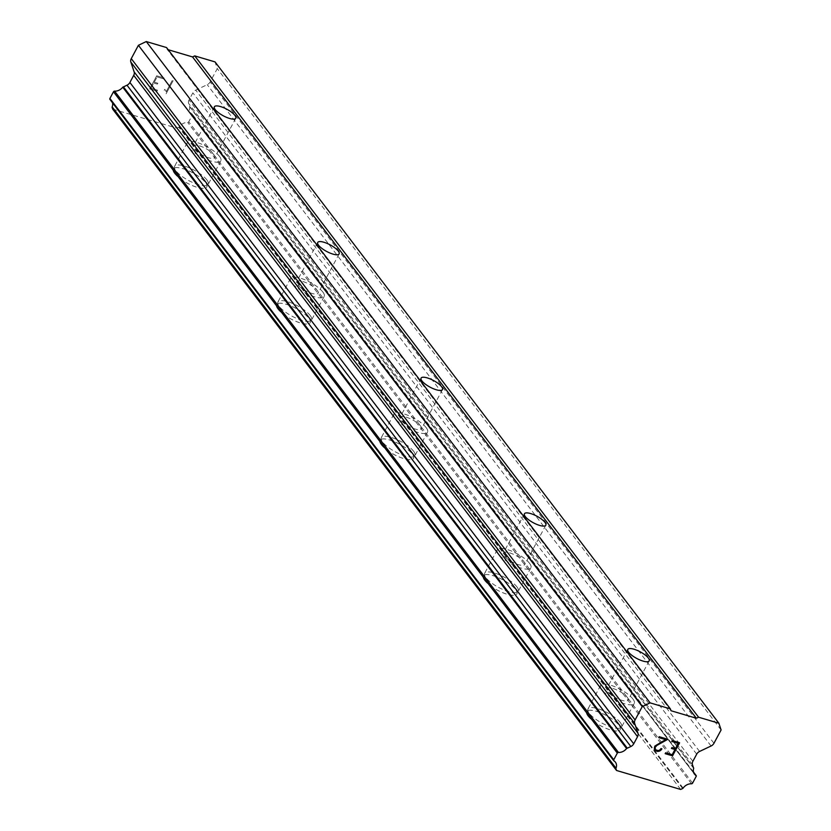 <?xml version="1.0" encoding="UTF-8"?>
<svg xmlns="http://www.w3.org/2000/svg" width="831" height="831" viewBox="0 0 831 831"><rect width="100%" height="100%" fill="white"/><g stroke="black" fill="none" stroke-linecap="round" stroke-linejoin="round"><path stroke-width="0.62" stroke-dasharray="4.16 3.12" d="M213.879 154.722A12.143 3.729 -151.8 0 1 214.72 157.547A12.143 3.729 -151.8 0 1 205.465 156.633A12.143 3.729 -151.8 0 1 194.163 148.884A12.143 3.729 -151.8 0 1 193.322 146.069A12.143 3.729 -151.8 0 1 202.577 146.983A12.143 3.729 -151.8 0 1 213.879 154.722M174.51 173.378A19.082 5.869 28.2 0 0 192.262 185.542A19.082 5.869 28.2 0 0 206.815 186.975A19.082 5.869 28.2 0 0 205.486 182.54A19.082 5.869 28.2 0 0 187.733 170.386A19.082 5.869 28.2 0 0 173.18 168.942A19.082 5.869 28.2 0 0 174.51 173.378M174.489 173.409A19.082 5.869 28.2 0 0 192.252 185.562A19.082 5.869 28.2 0 0 206.794 187.006A19.082 5.869 28.2 0 0 205.475 182.571A19.082 5.869 28.2 0 0 187.713 170.407A19.082 5.869 28.2 0 0 173.17 168.973A19.082 5.869 28.2 0 0 174.489 173.409M317.234 290.383A12.143 3.729 -151.8 0 1 318.076 293.198A12.143 3.729 -151.8 0 1 308.81 292.283A12.143 3.729 -151.8 0 1 297.519 284.545A12.143 3.729 -151.8 0 1 296.667 281.719A12.143 3.729 -151.8 0 1 305.933 282.633A12.143 3.729 -151.8 0 1 317.234 290.383M277.855 309.028A19.082 5.869 28.2 0 0 295.618 321.192A19.082 5.869 28.2 0 0 310.16 322.636A19.082 5.869 28.2 0 0 308.841 318.2A19.082 5.869 28.2 0 0 291.079 306.037A19.082 5.869 28.2 0 0 276.536 304.603A19.082 5.869 28.2 0 0 277.855 309.028M277.845 309.059A19.082 5.869 28.2 0 0 295.597 321.223A19.082 5.869 28.2 0 0 310.15 322.657A19.082 5.869 28.2 0 0 308.82 318.231A19.082 5.869 28.2 0 0 291.068 306.068A19.082 5.869 28.2 0 0 276.515 304.624A19.082 5.869 28.2 0 0 277.845 309.059M420.579 426.033A12.143 3.729 -151.8 0 1 421.421 428.858A12.143 3.729 -151.8 0 1 412.166 427.934A12.143 3.729 -151.8 0 1 400.864 420.195A12.143 3.729 -151.8 0 1 400.023 417.38A12.143 3.729 -151.8 0 1 409.278 418.294A12.143 3.729 -151.8 0 1 420.579 426.033M381.211 444.689A19.082 5.869 28.2 0 0 398.963 456.853A19.082 5.869 28.2 0 0 413.516 458.286A19.082 5.869 28.2 0 0 412.186 453.851A19.082 5.869 28.2 0 0 394.434 441.687A19.082 5.869 28.2 0 0 379.881 440.253A19.082 5.869 28.2 0 0 381.211 444.689M381.19 444.71A19.082 5.869 28.2 0 0 398.953 456.873A19.082 5.869 28.2 0 0 413.495 458.317A19.082 5.869 28.2 0 0 412.176 453.882A19.082 5.869 28.2 0 0 394.413 441.718A19.082 5.869 28.2 0 0 379.871 440.285A19.082 5.869 28.2 0 0 381.19 444.71M523.935 561.694A12.143 3.729 -151.8 0 1 524.777 564.509A12.143 3.729 -151.8 0 1 515.511 563.595A12.143 3.729 -151.8 0 1 504.22 555.856A12.143 3.729 -151.8 0 1 503.378 553.03A12.143 3.729 -151.8 0 1 512.634 553.945A12.143 3.729 -151.8 0 1 523.935 561.694M484.556 580.339A19.082 5.869 28.2 0 0 502.319 592.503A19.082 5.869 28.2 0 0 516.861 593.936A19.082 5.869 28.2 0 0 515.542 589.511A19.082 5.869 28.2 0 0 497.779 577.348A19.082 5.869 28.2 0 0 483.237 575.914A19.082 5.869 28.2 0 0 484.556 580.339M484.546 580.37A19.082 5.869 28.2 0 0 502.298 592.534A19.082 5.869 28.2 0 0 516.851 593.968A19.082 5.869 28.2 0 0 515.521 589.543A19.082 5.869 28.2 0 0 497.769 577.379A19.082 5.869 28.2 0 0 483.216 575.935A19.082 5.869 28.2 0 0 484.546 580.37M627.28 697.344A12.143 3.729 -151.8 0 1 628.122 700.159A12.143 3.729 -151.8 0 1 618.866 699.245A12.143 3.729 -151.8 0 1 607.565 691.506A12.143 3.729 -151.8 0 1 606.723 688.691A12.143 3.729 -151.8 0 1 615.979 689.605A12.143 3.729 -151.8 0 1 627.28 697.344M587.912 716A19.082 5.869 28.2 0 0 605.664 728.164A19.082 5.869 28.2 0 0 620.217 729.597A19.082 5.869 28.2 0 0 618.887 725.162A19.082 5.869 28.2 0 0 601.135 712.998A19.082 5.869 28.2 0 0 586.582 711.565A19.082 5.869 28.2 0 0 587.912 716M587.891 716.021A19.082 5.869 28.2 0 0 605.654 728.185A19.082 5.869 28.2 0 0 620.196 729.628A19.082 5.869 28.2 0 0 618.877 725.193A19.082 5.869 28.2 0 0 601.114 713.029A19.082 5.869 28.2 0 0 586.572 711.596A19.082 5.869 28.2 0 0 587.891 716.021M632.91 699.006A19.082 5.869 -151.8 0 1 634.24 703.442A19.082 5.869 -151.8 0 1 619.687 702.008A19.082 5.869 -151.8 0 1 601.935 689.844A19.082 5.869 -151.8 0 1 600.605 685.409A19.082 5.869 -151.8 0 1 615.158 686.853A19.082 5.869 -151.8 0 1 632.91 699.006M620.29 722.544A19.082 5.869 -151.8 0 1 621.619 726.98A19.082 5.869 -151.8 0 1 607.066 725.536A19.082 5.869 -151.8 0 1 589.314 713.382A19.082 5.869 -151.8 0 1 587.995 708.947A19.082 5.869 -151.8 0 1 602.537 710.38A19.082 5.869 -151.8 0 1 620.29 722.544M529.565 563.356A19.082 5.869 -151.8 0 1 530.884 567.791A19.082 5.869 -151.8 0 1 516.342 566.347A19.082 5.869 -151.8 0 1 498.579 554.184A19.082 5.869 -151.8 0 1 497.26 549.758A19.082 5.869 -151.8 0 1 511.803 551.192A19.082 5.869 -151.8 0 1 529.565 563.356M516.944 586.894A19.082 5.869 -151.8 0 1 518.264 591.319A19.082 5.869 -151.8 0 1 503.721 589.885A19.082 5.869 -151.8 0 1 485.969 577.722A19.082 5.869 -151.8 0 1 484.639 573.286A19.082 5.869 -151.8 0 1 499.192 574.73A19.082 5.869 -151.8 0 1 516.944 586.894M426.21 427.705A19.082 5.869 -151.8 0 1 427.539 432.13A19.082 5.869 -151.8 0 1 412.986 430.697A19.082 5.869 -151.8 0 1 395.234 418.533A19.082 5.869 -151.8 0 1 393.904 414.098A19.082 5.869 -151.8 0 1 408.457 415.542A19.082 5.869 -151.8 0 1 426.21 427.705M413.589 451.233A19.082 5.869 -151.8 0 1 414.918 455.668A19.082 5.869 -151.8 0 1 400.365 454.235A19.082 5.869 -151.8 0 1 382.613 442.071A19.082 5.869 -151.8 0 1 381.284 437.636A19.082 5.869 -151.8 0 1 395.836 439.069A19.082 5.869 -151.8 0 1 413.589 451.233M322.864 292.045A19.082 5.869 -151.8 0 1 324.183 296.48A19.082 5.869 -151.8 0 1 309.641 295.036A19.082 5.869 -151.8 0 1 291.878 282.872A19.082 5.869 -151.8 0 1 290.559 278.447A19.082 5.869 -151.8 0 1 305.102 279.881A19.082 5.869 -151.8 0 1 322.864 292.045M310.243 315.583A19.082 5.869 -151.8 0 1 311.563 320.008A19.082 5.869 -151.8 0 1 297.02 318.574A19.082 5.869 -151.8 0 1 279.258 306.41A19.082 5.869 -151.8 0 1 277.938 301.985A19.082 5.869 -151.8 0 1 292.491 303.419A19.082 5.869 -151.8 0 1 310.243 315.583M219.509 156.394A19.082 5.869 -151.8 0 1 220.838 160.819A19.082 5.869 -151.8 0 1 206.285 159.386A19.082 5.869 -151.8 0 1 188.533 147.222A19.082 5.869 -151.8 0 1 187.204 142.787A19.082 5.869 -151.8 0 1 201.756 144.23A19.082 5.869 -151.8 0 1 219.509 156.394M206.888 179.922A19.082 5.869 -151.8 0 1 208.217 184.357A19.082 5.869 -151.8 0 1 193.665 182.924A19.082 5.869 -151.8 0 1 175.912 170.76A19.082 5.869 -151.8 0 1 174.583 166.325A19.082 5.869 -151.8 0 1 189.136 167.758A19.082 5.869 -151.8 0 1 206.888 179.922M674.969 749.469L672.154 754.714L665.631 752.782L665.174 753.665M671.417 748.419L671.895 747.557M675.447 748.606L671.884 747.547M678.252 743.35L675.437 748.596M671.728 741.418L672.206 740.556M679.561 742.727L672.196 740.546M661.86 748.835L661.009 748.575L659.44 750.279L658.017 750.528L654.901 748.939M654.288 749.707L654.08 747.433M665.61 739.611L656.054 745.043L654.07 747.422M658.682 737.554L659.149 736.682L667.875 739.268M151.013 88.283L153.818 83.038L151.013 88.294L157.537 90.226L151.013 88.283M153.818 83.038L157.371 84.087L153.828 83.048M157.371 84.087L157.848 83.214L157.381 84.097M157.848 83.214L154.286 82.165L157.859 83.225M154.286 82.165L157.101 76.919L154.296 82.176M157.101 76.919L163.624 78.852L157.111 76.93M163.624 78.852L164.091 77.969L163.634 78.862M157.526 90.215L157.069 91.098L157.526 90.215M157.059 91.088L149.705 88.917L157.059 91.088M164.091 77.969L156.727 75.787L149.694 88.907L156.737 75.808L164.102 77.989M164.725 89.374L164.226 90.299L164.735 89.384L165.753 90.517L164.725 89.374M166.107 93.747L173.149 80.638L166.117 93.758M165.743 90.506L166.179 91.815L172.297 80.389L166.169 91.794L165.743 90.506M168.194 49.725L167.197 49.424L166.543 47.554M112.704 109.152L176.837 128.13L178.8 127.195A1.039 0.821 142.7 0 0 179.309 126.759A8.331 6.565 -37.3 0 1 187.723 122.479A1.039 0.821 142.7 0 0 188.762 121.783L192.335 115.125A1.039 0.821 142.7 0 0 192.127 114.065A8.331 6.565 -37.3 0 1 190.579 112.704A8.331 6.565 -37.3 0 1 189.842 107.054A1.039 0.821 142.7 0 0 189.634 106.472L188.616 103.439A5.204 4.103 -37.3 0 1 189.032 99.99L192.865 92.843A5.204 4.103 -37.3 0 1 195.752 90.122L207.231 84.679A5.204 4.103 142.7 0 0 210.118 81.957L217.265 68.641L215.032 61.899M110.024 99.481A8.331 6.565 -37.3 0 1 111.572 100.852A8.331 6.565 -37.3 0 1 112.486 102.764M680.672 789.45L176.837 128.13M683.144 788.079L179.309 126.759M691.558 783.799L187.723 122.479M692.597 783.103L188.762 121.783M693.677 768.374L189.842 107.054M189.707 106.555L693.459 767.771L189.634 106.472M721.1 729.961L217.265 68.641M671.033 710.744L167.197 49.424M682.635 788.515L178.8 127.195M696.17 776.434L192.335 115.125M693.511 772.165L192.127 114.065M692.452 764.759L188.616 103.439M692.867 761.31L189.032 99.99M696.7 754.164L192.865 92.843M699.588 751.442L195.752 90.122M711.066 745.999L207.231 84.679M713.954 743.278L210.118 81.957M235.786 118.262L214.72 157.547M339.131 253.912L318.076 293.198M442.487 389.573L421.421 428.858M545.832 525.223L524.777 564.509M649.188 660.884L628.122 700.159M634.24 703.442L621.619 726.98M530.884 567.791L518.264 591.319M427.539 432.13L414.918 455.668M324.183 296.48L311.563 320.008M220.838 160.819L208.217 184.357M187.204 142.787L174.583 166.325M290.559 278.447L277.938 301.985M393.904 414.098L381.284 437.636M497.26 549.758L484.639 573.286M600.605 685.409L587.995 708.947M627.789 649.406L606.723 688.691M524.434 513.755L503.378 553.03M421.088 378.095L400.023 417.38M317.733 242.444L296.667 281.719M214.388 106.784L193.322 146.069M615.407 762.172L111.572 100.852M693.47 772.041L192.325 114.242M694.415 774.025L190.579 112.704"/><path stroke-width="1.25" d="M234.944 115.436A12.143 3.729 -151.8 0 1 235.786 118.262A12.143 3.729 -151.8 0 1 226.531 117.348A12.143 3.729 -151.8 0 1 215.229 109.609A12.143 3.729 -151.8 0 1 214.388 106.784A12.143 3.729 -151.8 0 1 223.643 107.698A12.143 3.729 -151.8 0 1 234.944 115.436M338.29 251.097A12.143 3.729 -151.8 0 1 339.131 253.912A12.143 3.729 -151.8 0 1 329.876 252.998A12.143 3.729 -151.8 0 1 318.574 245.259A12.143 3.729 -151.8 0 1 317.733 242.444A12.143 3.729 -151.8 0 1 326.988 243.358A12.143 3.729 -151.8 0 1 338.29 251.097M441.645 386.747A12.143 3.729 -151.8 0 1 442.487 389.573A12.143 3.729 -151.8 0 1 433.231 388.659A12.143 3.729 -151.8 0 1 421.93 380.92A12.143 3.729 -151.8 0 1 421.088 378.095A12.143 3.729 -151.8 0 1 430.344 379.009A12.143 3.729 -151.8 0 1 441.645 386.747M544.991 522.408A12.143 3.729 -151.8 0 1 545.832 525.223A12.143 3.729 -151.8 0 1 536.577 524.309A12.143 3.729 -151.8 0 1 525.275 516.57A12.143 3.729 -151.8 0 1 524.434 513.755A12.143 3.729 -151.8 0 1 533.699 514.669A12.143 3.729 -151.8 0 1 544.991 522.408M648.346 658.059A12.143 3.729 -151.8 0 1 649.188 660.884A12.143 3.729 -151.8 0 1 639.932 659.97A12.143 3.729 -151.8 0 1 628.631 652.231A12.143 3.729 -151.8 0 1 627.789 649.406A12.143 3.729 -151.8 0 1 637.045 650.32A12.143 3.729 -151.8 0 1 648.346 658.059M665.174 753.665L672.528 755.836L665.174 753.675L665.641 752.803L672.165 754.725L674.98 749.479L671.427 748.43L674.969 749.469M671.427 748.43L671.895 747.557L675.447 748.606L678.262 743.361L671.739 741.429L672.206 740.556L679.571 742.737L672.539 755.857L679.561 742.737M678.262 743.361L671.739 741.429M654.911 748.949L654.973 747.62L655.732 749.863L658.027 750.549L659.45 750.289L661.019 748.586L661.881 748.845L661.455 749.635L661.86 748.835M661.455 749.635L660.167 750.736L661.445 749.614M660.167 750.736L659.201 751.182L660.157 750.715M659.201 751.182L657.622 751.442L659.191 751.172M657.622 751.442L655.181 750.715L657.612 751.421M654.288 749.718L654.776 746.134L665.621 739.621L658.692 737.564L659.16 736.692L667.885 739.278L656.812 745.459L654.984 747.63L656.802 745.438L667.864 739.278M665.621 739.621L658.692 737.575M693.47 767.792A1.039 0.821 -37.3 0 1 693.542 767.875L692.452 764.759A5.204 4.103 -37.3 0 1 692.867 761.31L696.7 754.164A5.204 4.103 -37.3 0 1 699.588 751.442L711.066 745.999A5.204 4.103 -37.3 0 0 713.954 743.278L721.1 729.961L718.867 723.219L698.58 717.215L696.378 718.244L671.033 710.744L670.378 708.874L650.091 702.87L642.238 706.62L635.092 719.937L131.267 58.617A5.204 4.103 142.7 0 0 130.841 62.076L134.134 71.882A5.204 4.103 -37.3 0 1 133.718 75.341L129.885 82.487A5.204 4.103 -37.3 0 1 126.998 85.209L123.445 86.891A1.039 0.821 142.7 0 0 122.759 87.203A8.331 6.565 -37.3 0 1 114.605 91.13A1.039 0.821 142.7 0 0 113.483 91.784L109.91 98.442A1.039 0.821 142.7 0 0 110.024 99.481L613.652 760.542M693.542 767.875A1.039 0.821 -37.3 0 1 693.677 768.374A8.331 6.565 -37.3 0 0 694.415 774.025A8.331 6.565 -37.3 0 0 695.963 775.385A1.039 0.821 -37.3 0 1 696.17 776.434L692.597 783.103A1.039 0.821 -37.3 0 1 691.558 783.799A8.331 6.565 -37.3 0 0 683.144 788.079A1.039 0.821 -37.3 0 1 682.635 788.515L680.672 789.45L616.529 770.472L615.968 768.789A1.039 0.821 -37.3 0 1 616.01 768.208A8.331 6.565 -37.3 0 0 615.407 762.172A8.331 6.565 -37.3 0 0 613.86 760.801A1.039 0.821 -37.3 0 1 613.745 759.763L617.319 753.104A1.039 0.821 -37.3 0 1 618.441 752.439A8.331 6.565 -37.3 0 0 626.595 748.523A1.039 0.821 -37.3 0 1 627.28 748.201L630.833 746.529A5.204 4.103 -37.3 0 0 633.721 743.807L637.554 736.661A5.204 4.103 -37.3 0 0 637.969 733.202L634.676 723.396A5.204 4.103 -37.3 0 1 635.092 719.937M670.378 708.874L166.543 47.554L146.266 41.55L138.403 45.3L131.267 58.617M718.867 723.219L215.032 61.899L194.745 55.895L192.543 56.923L168.194 49.725M112.486 102.764A8.331 6.565 -37.3 0 1 112.175 106.887A1.039 0.821 142.7 0 0 112.133 107.469L112.704 109.152L616.529 770.472M650.091 702.87L146.266 41.55M642.238 706.62L138.403 45.3M627.28 748.201L123.445 86.891M626.595 748.523L122.759 87.203M613.745 759.763L109.91 98.442M616.01 768.208L112.175 106.887M698.58 717.215L194.745 55.895M696.378 718.244L192.543 56.923M634.676 723.396L130.841 62.076M637.969 733.202L134.134 71.882M637.554 736.661L133.718 75.341M633.721 743.807L129.885 82.487M630.833 746.529L126.998 85.209M618.441 752.439L114.605 91.13M617.319 753.104L113.483 91.784M615.968 768.789L112.133 107.469M695.963 775.385L693.511 772.165M613.735 760.687L109.9 99.367M696.16 775.562L693.47 772.041"/></g></svg>

